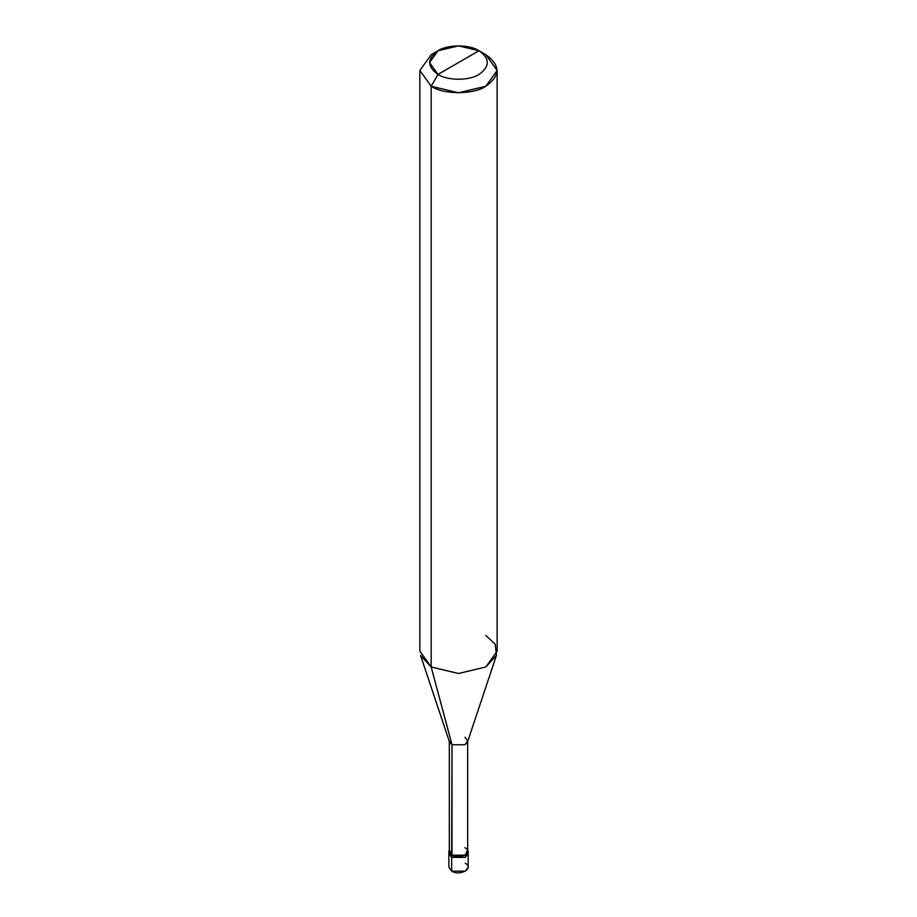 <?xml version="1.0" encoding="UTF-8"?>
<svg xmlns="http://www.w3.org/2000/svg" width="917" height="917" viewBox="0 0 917 917"><rect width="100%" height="100%" fill="white"/><g stroke="black" fill="none" stroke-linecap="round" stroke-linejoin="round"><path stroke-width="1.38" d="M467.67 851.641L465.332 857.349L451.668 857.349L451.668 871.15L448.837 867.207L448.837 853.406L451.668 857.349L448.986 852.42L451.668 857.349L465.332 857.349L468.163 853.406L465.332 857.349L451.668 857.349L448.837 853.406L448.837 851.434L451.668 855.378L451.668 857.349L465.332 857.349L468.014 852.42M451.668 863.264L451.668 871.15C460.105 876.457 474.513 868.135 465.332 863.264M452.012 847.686L451.668 855.378L465.332 855.378L468.163 851.434L468.163 867.207L465.332 871.15L451.668 871.15L451.668 855.378L449.319 849.692L448.837 851.434M468.163 851.434L467.681 849.692L465.332 855.378L451.668 855.378L452.012 744.742L431.173 666.98L431.173 86.244L458.5 92.789L485.827 86.244L497.14 70.471L485.827 54.699L478.995 50.756C490.056 58.642 490.056 66.528 478.995 74.415C469.768 80.799 447.232 80.799 438.005 74.415L478.995 50.756L458.5 45.85L438.005 50.756L429.511 62.585L438.005 74.415L431.173 86.244L431.173 666.98L452.012 744.742L452.012 855.171L449.319 851.434L449.319 740.993L452.012 744.742L449.49 741.991L420.559 655.426L431.173 666.98L419.86 651.196L419.86 70.471L431.173 86.244L419.86 70.471L431.173 54.699L419.86 70.471M438.005 74.415C426.944 66.528 426.944 58.642 438.005 50.756C447.232 44.371 469.768 44.371 478.995 50.756L438.005 74.415C447.232 80.799 469.768 80.799 478.995 74.415C490.056 66.528 490.056 58.642 478.995 50.756L485.827 54.699C500.567 65.21 500.567 75.733 485.827 86.244C473.527 94.76 443.473 94.76 431.173 86.244L438.005 74.415M497.14 70.471L497.14 651.196L485.827 666.98L458.5 673.514L431.173 666.98L458.5 673.514L485.827 666.98L496.441 655.426L467.51 741.991L464.988 744.742L452.012 744.742L464.988 744.742L467.681 740.993L467.681 851.434L464.988 855.171L452.012 855.171C460.025 860.215 473.711 852.306 464.988 847.686M467.681 740.993L464.988 737.245M496.441 655.426L495.237 644.261L485.827 635.424M431.173 54.699L438.005 50.756M485.827 54.699L478.995 50.756"/></g></svg>
